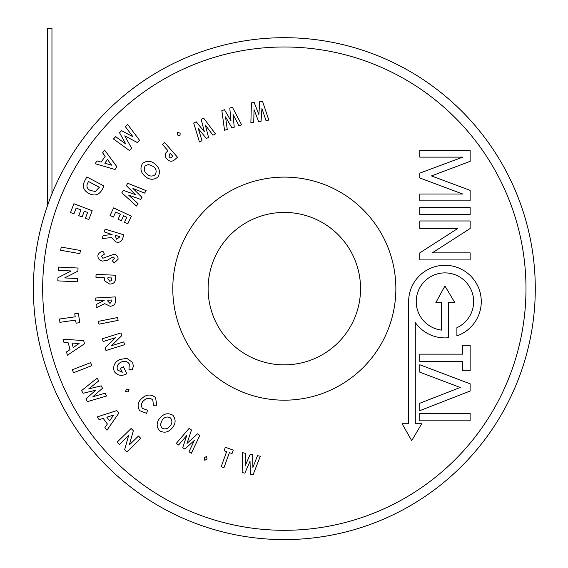 <?xml version="1.0" encoding="UTF-8"?>
<svg xmlns="http://www.w3.org/2000/svg" width="568" height="568" viewBox="0 0 568 568"><rect width="100%" height="100%" fill="white"/><g stroke="black" fill="none" stroke-linecap="round" stroke-linejoin="round"><path stroke-width="0.85" d="M284.327 37.694A250.949 250.949 0 0 0 51.965 193.858L51.965 28.4L47.322 28.4L47.322 206.163A250.949 250.949 0 0 0 284.327 539.6A250.949 250.949 0 0 1 33.377 288.65A250.949 250.949 0 0 1 284.327 37.694A250.949 250.949 0 0 1 535.283 288.65A250.949 250.949 0 0 1 284.327 539.6M117.178 442.103L131.13 428.492L133.324 430.736L129.305 444.978L138.486 436.018L140.772 438.368L126.82 451.979L124.619 449.721L128.624 435.514L119.472 444.446L117.178 442.103M262.494 101.225L268.834 120.096L265.98 120.522L261.94 108.474L261.067 121.254L258.653 121.616L254.052 109.652L253.726 122.354L250.879 122.78L251.404 102.886L254.187 102.467L258.859 114.58L259.739 101.636L262.494 101.225M232.411 107.231L241.641 124.839L238.922 125.706L233.036 114.459L234.243 127.204L231.95 127.935L225.524 116.859L227.257 129.433L224.537 130.299L221.847 110.597L224.502 109.752L231.013 120.963L229.784 108.062L232.411 107.231M203.614 118.059L215.478 133.892L212.929 135.184L205.36 125.066L208.541 137.399L206.39 138.486L198.324 128.624L201.995 140.701L199.446 141.993L193.716 123.057L196.201 121.8L204.381 131.783L201.164 119.294L203.614 118.059M180.162 133.182L179.971 135.823L177.457 134.999L177.635 132.351L180.162 133.182M164.72 142.568L177.514 157.237L175.171 159.281C172.324 161.958 169.569 161.866 166.914 158.99C165.231 157.187 164.862 155.171 165.806 152.962L167.929 150.705L162.512 144.485L164.72 142.568M170.308 153.424L169.605 154.042L169.051 157.13L170.648 157.911L172.928 156.427L170.308 153.424M155.44 164.365C159.686 168.128 160.51 172.374 157.897 177.109C153.516 180.255 149.192 179.949 144.939 176.179C140.686 172.445 139.863 168.234 142.469 163.534C146.828 160.304 151.145 160.588 155.44 164.365M155.185 174.674C156.86 171.614 156.285 168.895 153.459 166.509L148.411 164.479L145.174 165.92C143.548 168.952 144.116 171.65 146.871 174.021C149.597 176.47 152.366 176.691 155.185 174.674M127.8 183.272L146.139 190.663L144.599 193.106L132.898 188.384L141.957 197.323L140.665 199.389L128.659 195.144L138.017 203.607L136.483 206.056L121.836 192.779L123.334 190.394L135.496 194.675L126.316 185.629L127.8 183.272M113.614 207.895L131.371 216.167L127.821 223.785L124.513 222.244L126.834 217.267L123.618 215.769L121.303 220.746L118.059 219.234L120.373 214.257L115.702 212.077L113.387 217.054L110.071 215.506L113.614 207.895M105.144 229.103L123.81 234.84L122.901 237.807C121.886 241.585 119.486 242.948 115.709 241.897L111.619 237.587L102.254 238.51L103.191 235.457L112.109 234.591L104.285 231.9L105.144 229.103M115.652 235.393L115.389 236.274L116.575 239.206L119.237 237.339L119.472 236.565L115.652 235.393M118.087 259.285L114.161 263.041L112.173 260.471L114.594 258.575L113.586 257.063L112.62 257.141L107.174 260.329L102.481 261.088C99.293 260.456 97.767 258.568 97.916 255.437C98.683 253.037 100.38 251.688 103 251.397L104.398 254.159L101.381 256.168L102.858 258.248L114.019 254.23C116.795 254.847 118.151 256.53 118.087 259.285M95.715 297.994L115.283 296.901L115.453 299.975C115.794 303.852 114.012 305.946 110.107 306.259L104.761 303.667L96.262 307.749L96.084 304.583L104.164 300.422L95.878 300.891L95.715 297.994M107.799 300.224L107.849 301.132L109.993 303.454L111.846 300.799L111.797 300.003L107.799 300.224M98.349 321.339L117.555 317.533L118.123 320.38L98.917 324.179L98.349 321.339M102.297 338.748L120.956 332.933L121.793 335.603L111.47 345.72L123.753 341.9L124.619 344.691L105.96 350.506L105.123 347.822L115.403 337.726L103.163 341.538L102.297 338.748M133.381 366.232L132.152 369.995L128.943 369.264L129.355 364.053C127.26 361.191 124.527 360.538 121.169 362.107C117.739 363.797 116.497 366.417 117.448 369.953L122.276 372.303L120.366 368.312L123.504 366.807L126.827 373.737L126.096 374.113C121.197 376.414 117.235 375.498 114.196 371.387C112.734 365.991 114.644 362.015 119.94 359.459L126.877 358.358L132.621 362.469L133.381 366.232M126.408 389.101L129.021 389.392L128.155 391.885L125.514 391.593L126.408 389.101M155.596 397.628L156.725 405.261L153.502 405.268L152.749 399.886C150.002 397.671 147.197 397.735 144.329 400.099C141.347 402.442 140.701 405.211 142.391 408.399L147.481 410.181L146.672 413.376L139.586 410.636C136.931 405.744 137.91 401.484 142.511 397.856C146.963 394.199 151.329 394.128 155.596 397.628M160.226 417.721C163.974 413.476 168.213 412.652 172.935 415.251C176.094 419.624 175.789 423.941 172.033 428.194C168.32 432.447 164.109 433.277 159.416 430.679C156.179 426.334 156.448 422.017 160.226 417.721M170.521 417.963C167.461 416.294 164.741 416.876 162.37 419.695L160.346 424.743L161.795 427.981C164.819 429.593 167.517 429.025 169.882 426.263C172.317 423.543 172.53 420.774 170.521 417.963M176.201 443.473L189.094 428.428L191.487 429.976L187.021 443.402L197.479 433.853L199.837 435.379L191.338 453.271L188.981 451.745L194.334 440.434L184.863 449.082L182.704 447.676L186.737 435.521L178.593 445.021L176.201 443.473M204.125 457.723L206.482 456.523L207.1 459.086L204.743 460.3L204.125 457.723M224.104 450.722L225.354 447.257L233.263 450.119L232.014 453.584L229.401 452.639L223.969 467.649L221.208 466.655L226.639 451.638L224.104 450.722M242.131 472.583L242.564 452.696L245.383 453.257L245.106 465.952L250.239 454.23L252.625 454.705L252.895 467.507L257.489 455.678L260.307 456.239L253.087 474.77L250.339 474.216L250.048 461.251L244.851 473.123L242.131 472.583M127.658 124.449L139.522 140.239L137.278 142.532L124.754 135.851L131.655 148.269L129.44 150.527L113.458 138.947L115.673 136.689L125.776 143.988L119.536 132.742L121.559 130.668L132.905 136.71L125.414 126.735L127.658 124.449M73.89 203.72L92.186 210.714L88.821 219.518L85.413 218.211L87.614 212.453L84.305 211.189L82.104 216.948L78.76 215.67L80.954 209.911L76.147 208.08L73.947 213.831L70.524 212.524L73.89 203.72M61.216 247.066L80.422 250.488L79.854 253.669L60.648 250.247L61.216 247.066M58.483 267.074L78.05 268.025L77.901 271.163L64.66 277.915L77.532 278.547L77.376 281.82L57.808 280.862L57.964 277.716L71.156 270.971L58.327 270.347L58.483 267.074M74.763 313.784L78.405 313.266L79.74 322.674L76.105 323.192L75.658 320.089L59.91 322.333L59.448 319.046L75.196 316.802L74.763 313.784M63.076 339.202L83.645 340.58L84.504 343.796L67.386 355.256L66.499 351.961L70.034 349.618L68.21 342.824L63.964 342.504L63.076 339.202M79.087 343.548L72.022 343.058L73.208 347.488L79.087 343.548M72.349 369.74L90.646 362.647L91.817 365.657L73.513 372.75L72.349 369.74M81.622 390.543L97.227 378.082L98.711 380.943L88.743 388.888L101.26 385.85L102.51 388.264L92.825 396.769L105.059 393.191L106.535 396.045L87.373 401.633L85.924 398.85L95.722 390.223L83.049 393.29L81.622 390.543M97.128 416.955L116.816 410.6L118.783 413.255L106.94 430.217L104.924 427.498L107.373 424.019L103.22 418.403L99.144 419.681L97.128 416.955M109.574 420.867L113.636 415.038L106.869 417.21L109.574 420.867M284.327 364.862A76.218 76.218 0 0 1 208.115 288.65A76.218 76.218 0 0 1 284.327 212.432A76.218 76.218 0 0 1 360.545 288.65A76.218 76.218 0 0 1 284.327 364.862M284.327 400.184A111.534 111.534 0 0 0 395.86 288.65A111.534 111.534 0 0 0 284.327 177.109A111.534 111.534 0 0 0 172.793 288.65A111.534 111.534 0 0 0 284.327 400.184M444.936 265.291A36.302 36.302 0 0 0 408.633 301.601L408.633 423.728L402.059 423.728L411.722 440.654L421.712 423.728L415.293 423.728L415.293 322.56A36.302 36.302 0 0 0 448.429 337.733L448.429 302.637L454.84 302.637L444.936 285.96L435.841 302.637L441.492 302.637L441.492 330.1A28.705 28.705 0 0 1 416.28 299.876A28.705 28.705 0 0 1 472.981 295.481A28.705 28.705 0 0 1 456.899 327.693L456.899 335.88A36.302 36.302 0 0 0 444.936 265.291M419.802 150.577L419.802 157.13L462.735 157.13L419.802 173.133L419.802 177.976L462.735 194.015L419.802 194.015L419.802 200.866L470.148 200.866L470.148 190.379L431.474 175.924L470.148 161.34L470.148 150.577L419.802 150.577M470.148 214.654L470.148 207.611L419.802 207.611L419.802 214.654L470.148 214.654M470.148 228.506L470.148 220.966L419.802 220.966L419.802 228.506L457.716 228.506L419.802 252.874L419.802 259.917L470.148 259.917L470.148 252.874L432.241 252.874L470.148 228.506M419.802 361.362L462.735 361.362L462.735 370.776L470.148 370.776L470.148 345.323L462.735 345.323L462.735 354.141L419.802 354.141L419.802 361.362M470.119 391.04L470.119 383.798L419.802 364.762L419.802 372.182L460.25 387.475L419.802 403.245L419.802 410.664L470.119 391.04M419.802 420.824L470.119 420.824L470.119 413.369L419.802 413.369L419.802 420.824M96.07 274.401L115.631 275.224L115.503 278.299C115.46 282.197 113.486 284.106 109.574 284.028L104.406 280.713L104.235 277.645L95.942 277.298L96.07 274.401M107.863 277.802L107.821 278.718L109.688 281.224L111.371 280.613L111.868 277.965L107.863 277.802M104.597 150.08L116.916 166.779L115.013 169.505L95.097 163.69L97.05 160.9L101.139 162.114L105.165 156.349L102.645 152.877L104.597 150.08M111.676 165.181L107.458 159.438L104.839 163.194L111.676 165.181M86.826 176.932L104.036 186.041L102.219 189.471C99.123 195.072 94.65 196.393 88.8 193.432C83.198 190.266 81.927 185.928 84.98 180.411L86.826 176.932M99.343 187.255L88.501 181.511L87.791 182.853C86.08 186.212 86.961 188.775 90.433 190.543L95.396 191.437L99.343 187.255M284.327 530.306A241.656 241.656 0 0 0 525.989 288.65A241.656 241.656 0 0 0 284.327 46.988A241.656 241.656 0 0 0 42.671 288.65A241.656 241.656 0 0 0 284.327 530.306"/></g></svg>
